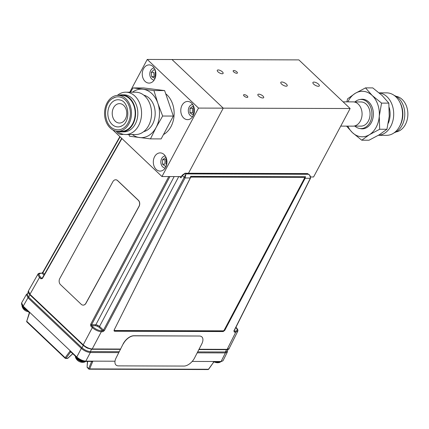 <?xml version="1.0" encoding="UTF-8"?>
<svg xmlns="http://www.w3.org/2000/svg" width="429" height="429" viewBox="0 0 429 429"><rect width="100%" height="100%" fill="white"/><g stroke="black" fill="none" stroke-linecap="round" stroke-linejoin="round"><path stroke-width="0.64" d="M258.762 94.16A3.298 1.26 28.1 0 0 257.867 94.519A3.298 1.26 28.1 0 0 259.314 96.654A3.298 1.26 28.1 0 0 262.789 97.984A3.298 1.26 28.1 0 0 263.685 97.63A3.298 1.26 28.1 0 0 262.237 95.49A3.298 1.26 28.1 0 0 258.762 94.16M281.789 81.987A3.63 1.384 28.1 0 0 280.802 82.379A3.63 1.384 28.1 0 0 282.4 84.728A3.63 1.384 28.1 0 0 286.218 86.191A3.63 1.384 28.1 0 0 287.205 85.8A3.63 1.384 28.1 0 0 285.607 83.451A3.63 1.384 28.1 0 0 281.789 81.987M313.905 82.084A3.63 1.384 28.1 0 0 312.918 82.475A3.63 1.384 28.1 0 0 314.516 84.824A3.63 1.384 28.1 0 0 318.334 86.283A3.63 1.384 28.1 0 0 319.321 85.891A3.63 1.384 28.1 0 0 317.723 83.542A3.63 1.384 28.1 0 0 313.905 82.084M218.184 69.943A3.298 1.26 28.1 0 0 217.283 70.297A3.298 1.26 28.1 0 0 218.736 72.437A3.298 1.26 28.1 0 0 222.211 73.767A3.298 1.26 28.1 0 0 223.107 73.407A3.298 1.26 28.1 0 0 221.659 71.273A3.298 1.26 28.1 0 0 218.184 69.943M233.832 70.517A2.386 0.912 28.1 0 0 233.183 70.774A2.386 0.912 28.1 0 0 234.234 72.319A2.386 0.912 28.1 0 0 236.749 73.279A2.386 0.912 28.1 0 0 237.398 73.021A2.386 0.912 28.1 0 0 236.347 71.477A2.386 0.912 28.1 0 0 233.832 70.517M244.224 94.648A2.386 0.912 28.1 0 0 243.575 94.906A2.386 0.912 28.1 0 0 244.627 96.45A2.386 0.912 28.1 0 0 247.142 97.415A2.386 0.912 28.1 0 0 247.79 97.152A2.386 0.912 28.1 0 0 246.739 95.608A2.386 0.912 28.1 0 0 244.224 94.648M350.134 108.521L223.246 108.156L171.981 59.524L298.868 59.894L350.134 108.521L313.583 176.979L310.741 176.968M112.806 129.901L161.964 176.539L198.514 108.081L223.246 108.156L188.492 173.241L223.246 108.156L171.981 59.524L147.249 59.449L129.762 92.203M154.633 79.274A9.1 6.821 -89.8 0 0 155.153 69.836A9.1 6.821 -89.8 0 0 149.104 64.902A9.1 6.821 -89.8 0 0 143.522 68.731A9.1 6.821 -89.8 0 0 143.007 78.169A9.1 6.821 -89.8 0 0 149.051 83.103A9.1 6.821 -89.8 0 0 154.633 79.274M193.157 115.819A9.1 6.821 -89.8 0 0 193.672 106.381A9.1 6.821 -89.8 0 0 187.629 101.448A9.1 6.821 -89.8 0 0 182.046 105.277A9.1 6.821 -89.8 0 0 181.531 114.715A9.1 6.821 -89.8 0 0 187.575 119.648A9.1 6.821 -89.8 0 0 193.157 115.819M165.691 167.256A9.1 6.821 -89.8 0 0 166.205 157.818A9.1 6.821 -89.8 0 0 160.162 152.885A9.1 6.821 -89.8 0 0 154.579 156.714A9.1 6.821 -89.8 0 0 154.065 166.152A9.1 6.821 -89.8 0 0 160.108 171.085A9.1 6.821 -89.8 0 0 165.691 167.256M166.565 158.934A9.1 6.821 -89.8 0 0 166.549 165.074M194.031 107.491A9.1 6.821 -89.8 0 0 194.015 113.637M155.512 70.951A9.1 6.821 -89.8 0 0 155.491 77.091M166.184 161.207A2.585 0.987 -151.9 0 1 166.956 161.674M166.854 163.556A2.585 0.987 -151.9 0 1 166.232 163.385M161.964 176.539L181.328 176.592M198.514 108.081L147.249 59.449M116.286 131.145A9.1 6.821 -89.8 0 0 121.584 134.54A9.1 6.821 -89.8 0 0 123.262 134.266M151.705 76.678L154.177 76.689L153.759 72.345L151.281 72.34L151.705 76.678L154.735 78.357L155.271 77.81M154.177 76.689L155.411 77.37M155.384 70.501L153.893 69.675L151.281 72.34M154.209 67.991A6.033 4.521 -89.8 0 0 153.738 68.039A6.033 4.521 -89.8 0 0 149.796 74.319A6.033 4.521 -89.8 0 0 154.172 80.046M166.495 158.671L165.026 159.77L162.553 159.76L162.5 164.141L165.321 166.377L166.404 165.573M165.026 159.77L164.977 164.146L162.5 164.141M166.414 158.414L165.417 157.625L162.553 159.76M165.267 155.974A6.033 4.521 -89.8 0 0 160.848 161.99A6.033 4.521 -89.8 0 0 165.229 168.029M193.962 107.234L192.492 108.328L190.02 108.323L189.967 112.698L192.787 114.94L193.865 114.135M192.492 108.328L192.439 112.709L189.967 112.698M192.439 112.709L193.94 113.9M193.881 106.977L192.884 106.183L190.02 108.323M192.728 104.531A6.033 4.521 -89.8 0 0 188.315 110.548A6.033 4.521 -89.8 0 0 192.696 116.591M143.71 131.628A18.517 13.884 -89.8 0 0 147.061 130.234A18.517 13.884 -89.8 0 0 155.078 111.1A18.517 13.884 -89.8 0 0 143.817 95.179M117.23 131.258A21.16 15.868 -89.8 0 0 125.643 134.513L135.634 134.545A21.16 15.868 -89.8 0 0 142.278 132.62A21.16 15.868 -89.8 0 0 151.206 108.896A21.16 15.868 -89.8 0 0 135.757 92.219L125.767 92.192A21.16 15.868 -89.8 0 0 119.123 94.112A21.16 15.868 -89.8 0 0 117.332 95.394M125.643 134.513A21.16 15.868 -89.8 0 0 132.293 132.593A21.16 15.868 -89.8 0 0 141.221 108.864A21.16 15.868 -89.8 0 0 125.767 92.192M118.275 131.29A18.517 13.884 -89.8 0 0 121.654 131.859L123.901 131.864A18.517 13.884 -89.8 0 0 129.719 130.185A18.517 13.884 -89.8 0 0 137.532 109.422A18.517 13.884 -89.8 0 0 124.013 94.83L121.761 94.825A18.517 13.884 -89.8 0 0 118.377 95.372M121.654 131.859A18.517 13.884 -89.8 0 0 127.467 130.175A18.517 13.884 -89.8 0 0 135.28 109.416A18.517 13.884 -89.8 0 0 121.761 94.825M117.964 131.29L121.659 131.301A17.959 13.465 -89.8 0 0 127.295 129.671A17.959 13.465 -89.8 0 0 134.872 109.534A17.959 13.465 -89.8 0 0 121.761 95.383L118.066 95.372A17.959 13.465 -89.8 0 0 112.43 97.002A17.959 13.465 -89.8 0 0 104.853 117.138A17.959 13.465 -89.8 0 0 117.964 131.29A17.959 13.465 -89.8 0 0 123.6 129.66A17.959 13.465 -89.8 0 0 131.177 109.524A17.959 13.465 -89.8 0 0 118.066 95.372M115.492 97.179L112.741 98.386C101.936 104.167 103.743 126.85 115.396 129.467A16.5 12.371 -89.8 0 0 123.15 128.335A16.5 12.371 -89.8 0 0 129.773 108.167A16.5 12.371 -89.8 0 0 115.492 97.179A16.5 12.371 -89.8 0 0 112.881 98.327M120.093 126.63L122.104 125.745C130.818 121.428 129.124 101.603 120.174 100.043A13.589 10.189 -89.8 0 0 113.787 100.976A13.589 10.189 -89.8 0 0 108.333 117.584A13.589 10.189 -89.8 0 0 120.093 126.63A13.589 10.189 -89.8 0 0 121.997 125.831M116.479 104.51A9.706 7.277 -89.8 0 0 112.382 115.396A9.706 7.277 -89.8 0 0 119.471 123.043A9.706 7.277 -89.8 0 0 122.517 122.163A9.706 7.277 -89.8 0 0 126.614 111.277A9.706 7.277 -89.8 0 0 119.525 103.625A9.706 7.277 -89.8 0 0 116.479 104.51M132.454 92.208A24.271 18.195 90.2 0 1 133.751 91.334A24.271 18.195 90.2 0 1 143.039 89.237A24.271 18.195 90.2 0 1 157.856 103.292L162.655 116.034L156.118 127.456A24.271 18.195 90.2 0 1 139.559 137.559A24.271 18.195 90.2 0 1 132.33 134.534M130.475 92.203L133.022 87.924L153.936 90.557L157.856 103.292A24.271 18.195 -89.8 0 1 156.118 127.456L150.456 138.878L129.542 136.245L128.845 134.524M150.456 138.878L161.143 138.91L173.337 116.061L164.623 90.583L153.936 90.557M173.337 116.061L162.655 116.034M164.623 90.583L143.704 87.95L133.022 87.924M163.84 134.357A22.812 17.106 -89.8 0 0 164.135 134.186A22.812 17.106 -89.8 0 0 174.11 114.795A22.812 17.106 -89.8 0 0 165.975 93.972M83.135 305.121A4.37 3.303 -88.6 0 0 83.188 305.121A4.37 3.303 -88.6 0 0 85.966 303.287L139.093 206.36A4.37 3.303 -88.6 0 0 138.379 200.268L117.632 180.593A4.37 3.303 -88.6 0 0 115.792 179.783A4.37 3.303 -88.6 0 0 115.733 179.783M81.237 304.311A4.37 3.303 -88.6 0 0 83.076 305.121A4.37 3.303 -88.6 0 0 85.854 303.282L138.98 206.36A4.37 3.303 -88.6 0 0 138.267 200.268L117.525 180.588A4.37 3.303 -88.6 0 0 115.68 179.783A4.37 3.303 -88.6 0 0 112.902 181.623L59.776 278.544A4.37 3.303 -88.6 0 0 60.494 284.636L81.237 304.311M28.394 290.964L29.944 294.305A0.729 0.391 133.5 0 0 29.939 294.315A0.729 0.391 133.5 0 0 29.923 294.846C28.266 293.163 27.756 291.865 28.394 290.964L37.945 274.152C38.095 273.632 38.878 273.289 40.299 273.117A0.729 0.547 90.2 0 1 40.61 273.252L38.776 274.324L40.288 276.925L41.667 278.228A0.729 0.391 -46.5 0 0 40.873 278.812L39.495 277.504L37.811 274.603L37.972 274.11M237.752 331.29L237.907 330.705A0.729 0.665 -174.9 0 0 237.494 330.051L235.891 327.359M236.245 327.708A0.729 0.391 133.5 0 0 236.17 327.515C237.452 328.904 238.031 329.965 237.907 330.705A0.729 0.665 -174.9 0 1 237.843 330.925L235.789 332.126A0.729 0.547 -89.8 0 0 235.66 331.118L237.494 330.051M224.426 330.057L224.742 330.4L223.198 331.558L222.876 331.215L224.426 330.057L305.486 176.673L190.685 176.34L190.262 177.944L185.065 177.928L104.397 330.561L102.826 331.74L101.335 331.735C98.236 331.461 95.227 330.089 92.321 327.617A0.729 0.391 -46.5 0 1 93.114 327.037C95.721 329.257 98.418 330.486 101.201 330.727L102.692 330.732L98.767 327.011L95.989 325.74A0.729 0.547 90.2 0 1 95.855 324.737L97.737 325.236L99.56 326.426L103.469 330.137L185.977 173.911L185.065 177.928L182.207 175.67L180.968 177.853L179.638 176.587M169.922 176.56L91.618 324.721L90.691 324.297L90.943 326.308A0.729 0.391 -46.5 0 1 91.731 325.729L91.618 324.721L95.855 324.737L174.163 176.571M102.826 331.74A0.729 0.547 -89.8 0 0 102.692 330.732L103.469 330.137L104.397 330.561M233.977 331.049L234.143 330.85A0.729 0.279 26.6 0 1 233.939 330.936L310.339 178.292C310.859 176.759 310.199 175.418 308.36 174.271L309.7 175.102L307.786 173.724L185.403 173.364L182.207 175.67A0.729 0.273 -150.4 0 1 182.052 175.322L180.968 177.853M224.742 330.4L305.142 178.276L305.486 176.673M222.876 331.215L114.264 330.898L114.468 331.247L223.198 331.558M113.958 330.818L114.264 330.898M199.035 349.265L227.172 349.351L235.789 332.126L234.298 332.121A0.729 0.547 -89.8 0 0 234.164 331.113L235.66 331.118M234.164 331.113L233.977 330.518M309.7 175.102L310.537 178.207L234.143 330.85M83.162 345.345L29.955 294.873A0.729 0.391 133.5 0 1 29.923 294.846L83.194 345.377A0.729 0.391 133.5 0 0 83.226 345.404L82.03 347.817L28.684 297.211L27.241 294.181L28.217 292.267M119.316 351.678L90.299 351.592L91.586 349.27L87.275 348.091L83.264 345.442M40.288 276.925A0.729 0.391 -46.5 0 0 39.495 277.504L29.944 294.305L83.215 344.841C86.122 347.34 89.125 348.713 92.23 348.954A0.729 0.547 90.2 0 1 92.224 348.965L120.672 349.04M114.468 331.247L114.119 330.078L190.262 177.944M198.874 349.587L226.721 349.667A0.729 0.547 90.2 0 0 227.172 349.351L229.107 348.562C229.301 348.981 228.507 349.351 226.721 349.667L226.721 349.667A0.729 0.547 90.2 0 1 226.582 349.64M228.121 349.431L227.08 351.297L225.322 351.984L197.678 351.903M90.299 351.592C87.452 351.346 84.695 350.085 82.03 347.817M41.474 273.257A0.729 0.547 90.2 0 1 42.106 273.257L40.61 273.252M40.873 278.812L42.401 278.491A0.729 0.273 -150.4 0 1 42.246 278.142L41.667 278.228L42.181 278.233M43.999 275.053L42.106 273.257L42.916 272.688L44.493 274.185M42.954 272.27A0.729 0.273 29.6 0 0 42.761 272.34L42.761 272.34A0.729 0.273 29.6 0 0 42.916 272.688L120.115 136.835M185.087 173.23A0.729 0.547 -89.8 0 1 185.403 173.364L185.977 173.911L308.36 174.271L307.786 173.724A0.729 0.547 -89.8 0 0 307.47 173.584L185.087 173.23L182.052 175.322M215.91 361.792A5.727 2.188 28.1 0 0 219.809 362.366L220.785 361.609M216.098 362.559A7.47 6.333 -83 0 1 215.331 362.382A7.47 6.333 -83 0 1 215.294 362.371A7.502 4.242 109.7 0 1 215.283 362.366A7.502 7.502 0 0 1 214.007 361.829M28.512 311.733A7.502 7.502 0 0 1 27.065 311.433L27.065 311.433A7.502 1.791 -74.5 0 0 27.07 311.438A7.47 7.127 -91.1 0 1 26.63 311.282A7.47 7.127 -91.1 0 1 26.201 311.1A7.502 2.386 117 0 1 26.115 311.063A7.502 7.502 0 0 1 22.094 306.37L22.094 306.37A5.727 2.188 28.1 0 0 27.52 310.794M75.466 355.684L75.381 356.917A5.727 2.188 28.1 0 0 79.445 360.703A5.727 2.188 28.1 0 0 84.851 361.974L84.851 361.974A5.727 2.188 28.1 0 0 84.878 361.963L85.827 361.218M84.888 361.963L84.851 361.974A7.502 7.502 0 0 1 78.614 361.186A7.502 2.644 -59.9 0 1 78.534 361.132A7.47 7.052 145.3 0 1 77.88 360.666A7.47 7.052 145.3 0 1 77.788 360.591M199.415 336.025L133.794 335.741A9.706 5.309 132.4 0 0 123.246 343.731L116.141 357.85A9.706 5.309 132.4 0 0 118.442 365.878L183.961 366.066A9.706 5.309 132.4 0 0 194.503 358.076L201.716 344.058A9.706 5.309 132.4 0 0 199.415 336.025L133.896 335.837A9.706 5.309 132.4 0 0 123.354 343.827M396.037 96.3A17.959 13.465 90.2 0 1 407.116 108.162A17.959 13.465 90.2 0 1 404.027 126.678A17.959 13.465 90.2 0 1 395.929 131.971M394.235 95.447A19.418 14.559 90.2 0 1 400.627 127.686A19.418 14.559 90.2 0 1 394.128 132.818M354.88 126.105A14.559 10.918 -89.8 0 0 360.961 128.598A14.559 10.918 -89.8 0 0 368.806 124.206A14.559 10.918 -89.8 0 0 371.08 108.398A14.559 10.918 -89.8 0 0 361.046 99.474A14.559 10.918 -89.8 0 0 354.949 101.93M353.753 126.099L360.971 126.121A12.087 9.063 -89.8 0 0 367.476 122.48A12.087 9.063 -89.8 0 0 369.364 109.357A12.087 9.063 -89.8 0 0 361.041 101.952L353.823 101.93M399.828 102.231A19.418 14.559 90.2 0 1 399.764 126.067M360.129 99.523A14.806 11.1 90.2 0 1 362.333 99.233A14.806 11.1 90.2 0 1 372.388 107.877A14.806 11.1 90.2 0 1 362.248 128.845A14.806 11.1 90.2 0 1 360.044 128.544M389.237 107.556A18.688 14.012 90.2 0 1 388.32 123.198M379.263 92.937A21.236 15.921 90.2 0 1 392.272 105.244A21.236 15.921 90.2 0 1 378.41 135.301M379.161 92.852L386.679 92.873A21.236 15.921 90.2 0 1 401.104 105.266A21.236 15.921 90.2 0 1 386.556 135.344L378.378 135.323M346.562 126.126L352.386 132.588L361.749 140.197L369.369 134.727L379.676 129.258L379.274 116.179A22.753 17.058 -89.8 0 0 377.81 104.563A22.753 17.058 -89.8 0 0 372.195 95.49A22.753 17.058 -89.8 0 0 355.212 93.356L347.597 98.826L346.846 101.861M347.822 126.131A22.753 17.058 -89.8 0 0 352.386 132.588A22.753 17.058 -89.8 0 0 369.369 134.727A22.753 17.058 -89.8 0 0 379.274 116.179L381.558 103.105L372.195 95.49L365.519 87.886L355.212 93.356A22.753 17.058 -89.8 0 0 347.892 101.861M361.749 140.197L369.015 140.219L379.322 134.754L386.942 129.279L389.226 116.205L388.824 103.126L382.148 95.522L372.785 87.907L365.519 87.886M388.824 103.126L381.558 103.105M379.676 129.258L386.942 129.279M343.098 101.85L353.013 101.877A12.135 9.1 90.2 0 1 358.258 104.118A12.135 9.1 90.2 0 1 361.636 117.712A12.135 9.1 90.2 0 1 352.944 126.147L340.744 126.11M192.187 361.433L221.08 361.513L222.994 360.773L227.327 352.123L225.386 352.917L197.201 352.836M90.278 351.592A0.729 0.547 90.2 0 1 90.347 352.525C87.248 352.247 84.24 350.879 81.333 348.407L27.971 297.785L26.421 294.433L21.627 302.874L23.204 306.172L29.74 312.376L29.354 313.154M71.134 352.166L70.479 352.166L70.249 350.804L29.74 312.376L29.075 312.269L23.193 306.687A0.729 0.391 133.5 0 1 23.204 306.172L27.971 297.785A0.729 0.391 -46.5 0 1 28.684 297.211L29.917 294.841M29.74 312.376L26.727 321.278L29.252 312.982M29.247 312.312A0.729 0.547 90.2 0 1 29.408 312.72A0.729 0.729 0 0 1 29.242 312.602A0.729 0.391 -46.5 0 1 29.177 312.296M91.323 361.298L92.884 361.143L89.64 368.913A0.729 0.547 90.2 0 1 88.883 369.069A0.729 0.391 -46.5 0 1 88.701 369.004A0.729 0.391 -46.5 0 1 88.674 368.575L91.516 361.77L91.157 361.433M91.801 361.433L85.36 361.411C82.99 361.502 80.126 360.204 76.775 357.518A0.729 0.391 133.5 0 1 76.786 357.003C79.692 359.497 82.7 360.869 85.8 361.121L92.884 361.143L91.516 361.77A0.729 0.391 -46.5 0 0 91.543 361.433M91.554 361.433A0.729 0.381 -47.2 0 1 91.527 361.781M92.884 361.143L115.004 361.207M87.623 361.422L87.092 367.079L88.674 368.575A0.729 0.381 -157.3 0 0 89.64 368.913L208.483 369.256L214.05 361.652M87.092 367.079L87.414 361.422M70.49 352.166A0.729 0.547 90.2 0 1 70.865 351.957A0.729 0.536 91.2 0 1 70.914 351.962L70.865 351.957A0.729 0.536 91.2 0 0 70.479 352.166L66.018 358.231A0.729 0.547 90.2 0 1 65.321 358.306A0.729 0.391 -46.5 0 1 65.138 358.242A0.729 0.391 -46.5 0 1 65.149 357.727L70.249 350.804L70.892 351.941L76.775 357.518M67.825 358.145L72.737 353.689M26.727 321.278A0.729 0.391 133.5 0 0 26.716 321.793L65.138 358.242A0.729 0.729 0 0 0 65.637 358.44L67.348 358.446A0.729 0.547 -89.8 0 0 67.728 358.236L66.018 358.231A0.729 0.354 -143.6 0 1 65.149 357.727L26.727 321.278M70.249 350.804L76.786 357.003L81.333 348.407A0.729 0.391 133.5 0 1 82.046 347.833M227.343 352.08L227.413 350.697M27.558 293.57L26.448 294.391M213.492 362.21L214.205 361.786L220.645 361.808A5.872 2.242 28.1 0 1 216.806 361.797M213.304 362.135L213.996 361.497M88.626 368.822L87.307 367.573A0.729 0.547 90.2 0 1 87.082 367.074M190.417 177.579A0.971 0.531 -47.6 0 1 191.318 177.027L304.241 177.434L191.409 177.107A0.971 0.531 132.4 0 0 190.353 177.906A0.971 0.531 132.4 0 0 190.347 177.922L190.294 177.874M114.318 329.681L190.347 177.922M304.241 177.434A0.971 0.531 132.4 0 1 304.467 178.249L224.233 330.046A0.971 0.531 132.4 0 1 223.187 330.834L114.613 330.518A0.971 0.531 132.4 0 1 114.366 330.432A0.971 0.531 132.4 0 1 114.377 329.729M114.328 330.389A0.971 0.531 -47.6 0 1 114.28 330.351A0.971 0.531 -47.6 0 1 114.178 329.96M90.498 325.305L90.937 324.48M37.811 274.603A0.729 0.665 5.1 0 1 38.776 274.324M90.943 326.308L92.321 327.617L83.215 344.841A0.729 0.391 133.5 0 0 83.21 344.852A0.729 0.391 133.5 0 0 83.194 345.377L86.46 347.683M97.399 326.115L97.737 325.236M95.989 325.74L91.731 325.729L93.114 327.037M98.767 327.011A0.729 0.391 133.5 0 0 99.56 326.426L178.754 176.587M233.939 330.936L234.298 332.121M305.142 178.276L310.339 178.292A0.729 0.279 26.6 0 0 310.537 178.207M87.275 348.091L91.779 349.276A0.729 0.547 90.2 0 0 92.224 348.965L101.335 331.735A0.729 0.547 -89.8 0 0 101.201 330.727M120.511 349.356L91.779 349.276A0.729 0.547 90.2 0 1 91.64 349.249M234.609 331.118L234.384 331.574M226.609 349.667L225.322 351.984A0.729 0.547 90.2 0 1 225.386 352.917L221.08 361.513A0.729 0.547 90.2 0 1 220.645 361.808L222.994 360.773M121.922 138.551L42.401 278.491M90.691 324.297L168.774 176.555M22.769 306.263A5.872 2.242 28.1 0 0 25.059 308.456M22.088 305.416A5.872 2.242 28.1 0 0 26.85 310.156M75.359 356.177A5.872 2.242 28.1 0 0 79.258 360.247A5.872 2.242 28.1 0 0 85.162 361.727A5.872 2.242 28.1 0 0 85.682 361.416M76.099 356.88A5.872 2.242 28.1 0 0 84.524 361.357M29.403 312.666A0.729 0.391 -46.5 0 1 29.242 312.602L28.303 311.706M118.838 352.606L90.347 352.525L85.8 361.121A0.729 0.547 90.2 0 1 85.36 361.411M208.601 369.09L208.483 369.256A0.729 0.547 -89.8 0 1 208.044 369.551A0.729 0.729 0 0 0 208.639 369.24L213.781 362.006M87.307 367.573L87.613 367.573M237.73 331.327L229.107 348.562M41.79 273.123L42.761 272.34L119.884 136.62M121.691 138.331L42.246 278.142M215.331 362.382A7.502 7.502 0 0 0 219.809 362.366M22.094 306.37L22.179 305.137M75.381 356.917A7.502 7.502 0 0 0 77.88 360.666M364.248 128.609L360.961 128.598M364.334 99.485L361.046 99.474M21.627 302.879C21.375 304.408 21.9 305.673 23.193 306.687M88.701 369.004A0.729 0.729 0 0 0 89.2 369.203L208.044 369.551M67.348 358.446A0.729 0.729 0 0 0 67.836 358.258L72.796 353.748"/></g></svg>
